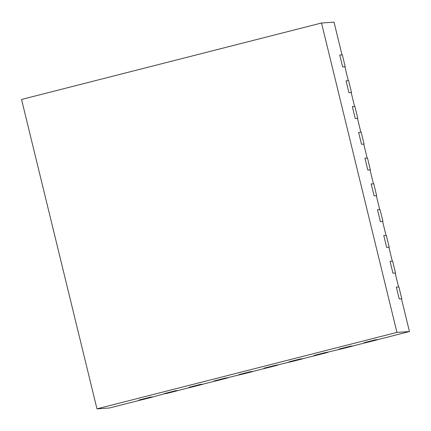 <?xml version="1.0" encoding="UTF-8"?>
<svg xmlns="http://www.w3.org/2000/svg" width="431" height="431" viewBox="0 0 431 431"><rect width="100%" height="100%" fill="white"/><g stroke="black" fill="none" stroke-linecap="round" stroke-linejoin="round"><path stroke-width="0.65" d="M96.97 408.841L109.474 407.99L141.223 399.903L138.976 400.054L150.473 397.123L152.719 396.973L175.471 390.755L177.717 390.599L191.219 387.162L188.972 387.313L200.474 384.382L202.715 384.231L216.217 380.788L213.97 380.945L241.215 374.42L238.968 374.571L250.47 371.641L252.711 371.49L266.213 368.047L263.966 368.203L291.211 361.679L288.964 361.83L300.466 358.899L302.707 358.748L316.209 355.311L313.962 355.462L341.207 348.938L338.96 349.088L350.462 346.163L352.703 346.007L366.205 342.57L363.958 342.72L375.46 339.79L377.701 339.639L409.45 331.547L401.466 298.802L399.225 298.958L396.331 287.094L398.578 286.944L395.184 273.022L392.937 273.173L390.05 261.315L392.291 261.159L388.897 247.238L386.655 247.389L383.762 235.531L386.009 235.38L382.615 221.459L380.368 221.609L377.475 209.746L379.722 209.595L376.328 195.674L374.081 195.825L371.193 183.967L373.435 183.816L370.04 169.889L367.799 170.046L364.906 158.182L367.153 158.032L363.759 144.11L361.512 144.261L358.624 132.403L360.866 132.247L357.471 118.326L355.23 118.477L352.337 106.619L354.584 106.468L351.19 92.541L348.943 92.697L346.05 80.834L348.296 80.683L344.902 66.762L342.656 66.913L339.768 55.055L342.009 54.899L334.03 22.159L321.526 23.01L21.55 99.453L96.97 408.841L396.951 332.398L321.526 23.01M409.45 331.547L396.951 332.398M401.482 298.861L401.789 298.78L398.896 286.922L396.331 287.094L399.225 298.958L401.789 298.78M395.195 273.076L395.502 273.001L392.614 261.138L390.05 261.315L392.937 273.173L395.502 273.001M388.913 247.297L389.22 247.216L386.327 235.358L383.762 235.531L386.655 247.389L389.22 247.216M382.626 221.512L382.933 221.432L380.04 209.574L377.475 209.746L380.368 221.609L382.933 221.432M376.344 195.728L376.646 195.652L373.758 183.789L371.193 183.967L374.081 195.825L376.646 195.652M370.057 169.949L370.364 169.868L367.471 158.01L364.906 158.182L367.799 170.046L370.364 169.868M363.769 144.164L364.076 144.089L361.189 132.225L358.624 132.403L361.512 144.261L364.076 144.089M357.488 118.385L357.795 118.304L354.902 106.446L352.337 106.619L355.23 118.477L357.795 118.304M351.2 92.6L351.507 92.52L348.614 80.662L346.05 80.834L348.943 92.697L351.507 92.52M344.913 66.816L345.22 66.74L342.333 54.877L339.768 55.055L342.656 66.913L345.22 66.74M153.037 396.951L141.54 399.882L138.976 400.054L150.473 397.123L153.027 396.892M178.035 390.578L166.538 393.508L163.974 393.686L175.471 390.755L178.025 390.524M203.039 384.21L191.536 387.14L188.972 387.313L200.474 384.382L203.023 384.15M228.037 377.836L216.534 380.767L213.97 380.945L225.472 378.014L228.021 377.782M253.035 371.468L241.532 374.399L238.968 374.571L250.47 371.641L253.019 371.409M278.033 365.095L266.53 368.026L263.966 368.203L275.468 365.272L278.017 365.041M303.031 358.727L291.528 361.657L288.964 361.83L300.466 358.899L303.015 358.673M328.029 352.359L316.526 355.289L313.962 355.462L325.464 352.531L328.013 352.299M353.027 345.985L341.524 348.916L338.96 349.088L350.462 346.163L353.011 345.931M378.025 339.617L366.522 342.548L363.958 342.72L375.46 339.79L378.009 339.558"/></g></svg>
